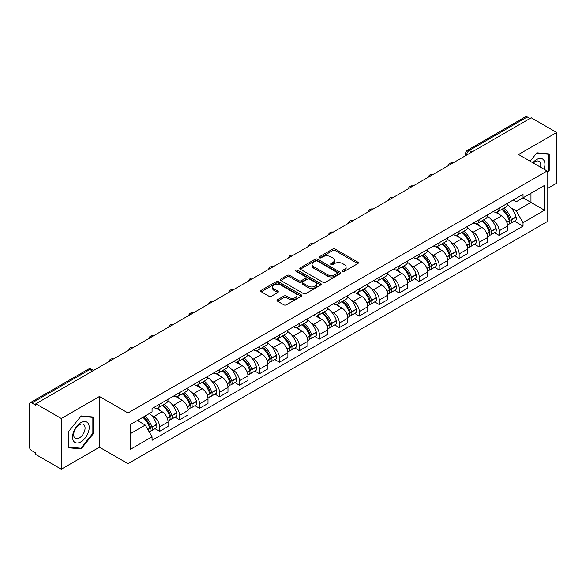 <?xml version="1.0" encoding="UTF-8"?>
<svg xmlns="http://www.w3.org/2000/svg" width="586" height="586" viewBox="0 0 586 586"><rect width="100%" height="100%" fill="white"/><g stroke="black" fill="none" stroke-linecap="round" stroke-linejoin="round"><path stroke-width="0.88" d="M342.7 271.311A1.245 0.718 0 0 0 344.465 271.311L357.812 263.597A1.78 1.026 0 0 0 358.332 262.872A1.78 1.026 0 0 0 357.812 262.147L335.199 249.094A1.78 1.026 0 0 0 332.68 249.094L319.333 256.8A1.245 0.718 0 0 0 318.967 257.305A1.245 0.718 0 0 0 319.333 257.818A1.245 0.718 0 0 0 321.091 257.818L322.82 256.815A5.684 3.282 0 0 1 330.863 256.815L332.745 257.906A5.684 3.282 0 0 1 334.408 260.228A5.684 3.282 0 0 1 332.745 262.55L331.017 263.546A1.245 0.718 0 0 0 330.651 264.052A1.245 0.718 0 0 0 331.017 264.564A1.245 0.718 0 0 0 332.775 264.564L334.503 263.568A5.684 3.282 0 0 1 342.546 263.568L344.429 264.652A5.684 3.282 0 0 1 346.099 266.974A5.684 3.282 0 0 1 344.429 269.296L342.7 270.293A1.245 0.718 0 0 0 342.341 270.798A1.245 0.718 0 0 0 342.7 271.311L342.7 270.293M277.522 299.724A1.78 1.026 0 0 0 277.002 300.45A1.78 1.026 0 0 0 277.522 301.175L283.866 304.845A1.78 1.026 0 0 0 286.378 304.845L301.211 296.282A1.78 1.026 0 0 0 301.731 295.556A1.78 1.026 0 0 0 301.211 294.831L278.592 281.771A1.78 1.026 0 0 0 276.079 281.771L261.253 290.334A1.78 1.026 0 0 0 260.733 291.059A1.78 1.026 0 0 0 261.253 291.784L268.915 296.208A1.78 1.026 0 0 0 271.428 296.208L277.771 292.546A1.78 1.026 0 0 0 278.291 291.821A1.78 1.026 0 0 0 277.771 291.096L273.97 288.898A4.754 2.747 0 0 1 272.578 286.957A4.754 2.747 0 0 1 275.515 284.422A4.754 2.747 0 0 1 280.694 285.016L295.586 293.615A4.754 2.747 0 0 1 296.977 295.556A4.754 2.747 0 0 1 294.04 298.091A4.754 2.747 0 0 1 288.861 297.498L286.378 296.062A1.78 1.026 0 0 0 283.866 296.062L277.522 299.724L277.522 301.175M127.997 412.962L99.452 396.48L61.303 418.507L35.827 403.798L531.224 117.786L556.7 132.495L518.551 154.514L547.097 170.995L127.997 412.962L127.997 463.665L547.097 221.698L547.097 170.995M322.945 282.284A1.78 1.026 0 0 0 325.457 282.284L340.283 273.721A1.78 1.026 0 0 0 340.803 272.995A1.78 1.026 0 0 0 340.283 272.27L317.671 259.21A1.78 1.026 0 0 0 315.158 259.21L300.325 267.773A1.78 1.026 0 0 0 299.805 268.498A1.78 1.026 0 0 0 300.325 269.223L322.945 282.284M296.494 271.574A1.245 0.718 0 0 1 297.754 271.75L297.754 270.278L320.747 283.551A1.78 1.026 0 0 1 321.267 284.276A1.78 1.026 0 0 1 320.747 285.001L305.921 293.564A1.78 1.026 0 0 1 303.409 293.564L280.789 280.504L287.133 276.87L287.133 275.391L280.789 279.053A1.78 1.026 0 0 0 280.269 279.778A1.78 1.026 0 0 0 280.789 280.504L280.789 279.053M287.133 276.87A1.78 1.026 0 0 1 289.645 276.87L289.645 275.391A1.78 1.026 0 0 0 287.133 275.391M289.645 275.391L298.823 280.687A1.78 1.026 0 0 0 301.336 280.687L305.54 278.255A1.78 1.026 0 0 0 306.06 277.53A1.78 1.026 0 0 0 305.54 276.804L295.996 271.289A1.245 0.718 0 0 1 295.63 270.783A1.245 0.718 0 0 1 296.399 270.117A1.245 0.718 0 0 1 297.754 270.278M61.303 418.507L61.303 469.21L35.827 454.502L35.827 453.022L31.864 450.729A3.619 2.088 -120 0 1 29.3 446.298L29.3 404.465A3.619 2.088 -120 0 1 30.047 402.809L88.039 369.327A3.619 2.088 60 0 1 89.848 369.51L31.864 402.985A3.619 2.088 -120 0 0 30.047 402.809M547.097 188.736L556.7 183.191L556.7 132.495M61.303 469.21L99.452 447.184L127.997 463.665M35.827 403.798L35.827 405.278L31.864 402.985M471.957 152.001L469.269 150.448A3.619 2.088 60 0 0 467.46 150.272L525.444 116.79A3.619 2.088 60 0 1 527.261 116.973L469.269 150.448A3.619 2.088 120 0 0 466.712 154.887L466.712 155.034M529.949 118.526L527.261 116.973M499.096 208.169A8.329 4.805 60 0 1 497.368 211.912L505.821 207.034A8.329 4.805 -120 0 0 507.542 203.291M491.075 219.435L493.207 220.666A8.329 4.805 60 0 1 499.096 230.862L507.542 225.984A8.329 4.805 -120 0 0 501.653 215.787L495.61 212.293M507.542 225.984L507.542 230.488L499.096 235.367L494.511 232.723M497.368 211.912A8.329 4.805 60 0 1 493.273 211.531M499.096 230.862L499.096 235.367M479.128 219.699A8.329 4.805 60 0 1 477.4 223.442L485.853 218.563A8.329 4.805 -120 0 0 487.574 214.82M474.543 244.252L479.128 246.896L487.574 242.018L487.574 237.513A8.329 4.805 -120 0 0 481.685 227.317L475.642 223.823M477.4 223.442A8.329 4.805 60 0 1 473.305 223.061M471.107 230.965L473.239 232.188A8.329 4.805 60 0 1 479.128 242.392L479.128 246.896M459.153 231.228A8.329 4.805 60 0 1 457.432 234.971L465.877 230.093A8.329 4.805 -120 0 0 467.606 226.35M454.575 255.782L459.153 258.426L467.606 253.548L467.606 249.043A8.329 4.805 -120 0 0 461.717 238.846L455.666 235.352M457.432 234.971A8.329 4.805 60 0 1 453.33 234.59M451.139 242.494L453.271 243.717A8.329 4.805 60 0 1 459.153 253.921L459.153 258.426M439.185 242.758A8.329 4.805 60 0 1 437.464 246.501L445.909 241.622A8.329 4.805 -120 0 0 447.638 237.879M434.607 267.311L439.185 269.956L447.638 265.077L447.638 260.572A8.329 4.805 -120 0 0 441.749 250.376L435.698 246.882M437.464 246.501A8.329 4.805 60 0 1 433.362 246.12M431.171 254.024L433.296 255.247A8.329 4.805 60 0 1 439.185 265.451L439.185 269.956M419.217 254.287A8.329 4.805 60 0 1 417.496 258.03L425.941 253.152A8.329 4.805 -120 0 0 427.663 249.409M414.639 278.841L419.217 281.485L427.663 276.607L427.663 272.102A8.329 4.805 -120 0 0 421.781 261.898L415.73 258.411M417.496 258.03A8.329 4.805 60 0 1 413.394 257.65M411.196 265.546L413.328 266.776A8.329 4.805 60 0 1 419.217 276.98L419.217 281.485M399.249 265.817A8.329 4.805 60 0 1 397.52 269.56L405.973 264.682A8.329 4.805 -120 0 0 407.695 260.938M394.664 290.37L399.249 293.015L407.695 288.136L407.695 283.631A8.329 4.805 -120 0 0 401.806 273.428L395.762 269.941M397.52 269.56A8.329 4.805 60 0 1 393.426 269.179M391.228 277.075L393.36 278.306A8.329 4.805 60 0 1 399.249 288.51L399.249 293.015M379.281 277.346A8.329 4.805 60 0 1 377.552 281.082L386.006 276.211A8.329 4.805 -120 0 0 387.727 272.468M374.696 301.9L379.281 304.544L387.727 299.666L387.727 295.161A8.329 4.805 -120 0 0 381.838 284.957L375.794 281.47M377.552 281.082A8.329 4.805 60 0 1 373.458 280.709M371.26 288.605L373.392 289.836A8.329 4.805 60 0 1 379.281 300.039L379.281 304.544M359.306 288.876A8.329 4.805 60 0 1 357.585 292.612L366.03 287.741A8.329 4.805 -120 0 0 367.759 283.998M354.728 313.429L359.306 316.074L367.759 311.195L367.759 306.69A8.329 4.805 -120 0 0 361.87 296.487L355.819 293M357.585 292.612A8.329 4.805 60 0 1 353.483 292.238M351.292 300.135L353.424 301.365A8.329 4.805 60 0 1 359.306 311.569L359.306 316.074M339.338 300.406A8.329 4.805 60 0 1 337.617 304.141L346.062 299.27A8.329 4.805 -120 0 0 347.791 295.527M334.76 324.959L339.338 327.603L347.791 322.725L347.791 318.22A8.329 4.805 -120 0 0 341.902 308.016L335.851 304.53M337.617 304.141A8.329 4.805 60 0 1 333.515 303.768M331.324 311.664L333.449 312.895A8.329 4.805 60 0 1 339.338 323.098L339.338 327.603M319.37 311.935A8.329 4.805 60 0 1 317.649 315.671L326.094 310.792A8.329 4.805 -120 0 0 327.816 307.057M314.792 336.489L319.37 339.133L327.816 334.254L327.816 329.75A8.329 4.805 -120 0 0 321.934 319.546L315.883 316.059M317.649 315.671A8.329 4.805 60 0 1 313.547 315.297M311.349 323.194L313.481 324.424A8.329 4.805 60 0 1 319.37 334.628L319.37 339.133M299.402 323.465A8.329 4.805 60 0 1 297.673 327.2L306.126 322.322A8.329 4.805 -120 0 0 307.848 318.586M294.817 348.018L299.402 350.662L307.848 345.784L307.848 341.279A8.329 4.805 -120 0 0 301.958 331.075L295.915 327.589M297.673 327.2A8.329 4.805 60 0 1 293.579 326.827M291.381 334.723L293.513 335.954A8.329 4.805 60 0 1 299.402 346.158L299.402 350.662M279.434 334.994A8.329 4.805 60 0 1 277.705 338.73L286.158 333.852A8.329 4.805 -120 0 0 287.88 330.116M274.849 359.548L279.434 362.192L287.88 357.314L287.88 352.809A8.329 4.805 -120 0 0 281.991 342.605L275.947 339.118M277.705 338.73A8.329 4.805 60 0 1 273.603 338.356M271.413 346.253L273.545 347.483A8.329 4.805 60 0 1 279.434 357.687L279.434 362.192M259.459 346.524A8.329 4.805 60 0 1 257.737 350.26L266.183 345.381A8.329 4.805 -120 0 0 267.912 341.645M254.881 371.077L259.459 373.721L267.912 368.843L267.912 364.338A8.329 4.805 -120 0 0 262.023 354.134L255.972 350.648M257.737 350.26A8.329 4.805 60 0 1 253.635 349.886M251.445 357.782L253.57 359.013A8.329 4.805 60 0 1 259.459 369.209L259.459 373.721M239.491 358.053A8.329 4.805 60 0 1 237.77 361.789L246.215 356.911A8.329 4.805 -120 0 0 247.937 353.175M234.913 382.607L239.491 385.251L247.944 380.373L247.944 375.868A8.329 4.805 -120 0 0 242.055 365.664L236.004 362.177M237.77 361.789A8.329 4.805 60 0 1 233.668 361.416M231.47 369.312L233.602 370.542A8.329 4.805 60 0 1 239.491 380.739L239.491 385.251M219.523 369.583A8.329 4.805 60 0 1 217.794 373.319L226.247 368.44A8.329 4.805 -120 0 0 227.969 364.704M214.937 394.136L219.523 396.781L227.969 391.902L227.969 387.39A8.329 4.805 -120 0 0 222.079 377.194L216.036 373.7M217.794 373.319A8.329 4.805 60 0 1 213.7 372.945M211.502 380.841L213.634 382.072A8.329 4.805 60 0 1 219.523 392.268L219.523 396.781M199.555 381.112A8.329 4.805 60 0 1 197.826 384.848L206.279 379.97A8.329 4.805 -120 0 0 208.001 376.234M194.97 405.666L199.555 408.31L208.001 403.432L208.001 398.92A8.329 4.805 -120 0 0 202.111 388.723L196.068 385.229M197.826 384.848A8.329 4.805 60 0 1 193.732 384.475M191.534 392.371L193.666 393.602A8.329 4.805 60 0 1 199.555 403.798L199.555 408.31M179.58 392.642A8.329 4.805 60 0 1 177.858 396.378L186.304 391.499A8.329 4.805 -120 0 0 188.033 387.764M175.002 417.195L179.587 419.84L188.033 414.961L188.033 410.449A8.329 4.805 -120 0 0 182.143 400.253L176.093 396.759M177.858 396.378A8.329 4.805 60 0 1 173.756 396.004M171.566 403.901L173.698 405.131A8.329 4.805 60 0 1 179.587 415.328L179.587 419.84M159.612 404.172A8.329 4.805 60 0 1 157.89 407.907L166.336 403.029A8.329 4.805 -120 0 0 168.065 399.293M155.034 428.725L159.612 431.369L168.065 426.491L168.065 421.979A8.329 4.805 -120 0 0 162.175 411.782L156.125 408.288M157.89 407.907A8.329 4.805 60 0 1 153.788 407.534M151.598 415.43L153.722 416.661A8.329 4.805 60 0 1 159.612 426.857L159.612 431.369M513.241 200.002L516.251 201.745L544.541 185.41L530.967 193.241L530.967 202.404L516.251 210.909L511.043 207.905M130.553 433.581L145.277 425.084L152.06 436.834L130.553 449.25L130.553 424.418L152.06 412.002L152.06 408.53L523.034 194.354L523.034 197.826L544.541 210.242L523.034 222.658L516.251 210.909M544.541 185.41L544.541 210.242M152.06 436.834L152.06 440.313L523.034 226.13L523.034 222.658M547.097 173.031L549.214 170.401L549.214 153.928L536.857 152.829L530.125 161.201M99.452 396.48L99.452 447.184M68.789 447.77L81.146 448.876L93.496 433.508L93.496 417.034L81.146 415.928L68.789 431.296L68.789 447.77M145.277 425.084L137.336 420.506M514.486 221.193L523.034 226.13M548.569 170.028L549.214 170.401M79.835 448.122L81.146 448.876M92.859 433.135L93.496 433.508M343.198 271.486L344.429 270.776A5.684 3.282 0 0 0 346.099 268.454L346.099 266.974M334.408 260.228L334.408 261.708A5.684 3.282 0 0 1 332.745 264.03L331.515 264.74M357.79 263.612L335.199 250.574A1.78 1.026 0 0 0 332.68 250.574L319.831 257.994M340.261 273.735L317.671 260.689A1.78 1.026 0 0 0 315.158 260.689L300.354 269.238M337.14 273.501A1.245 0.718 0 0 0 337.507 272.995A1.245 0.718 0 0 0 337.14 272.49L317.29 261.026A1.245 0.718 0 0 0 315.532 261.026L313.708 262.074A5.684 3.282 0 0 0 312.045 264.396A5.684 3.282 0 0 0 313.708 266.718L327.281 274.556A5.684 3.282 0 0 0 335.324 274.556L337.14 273.501L337.14 274.981A1.245 0.718 0 0 0 337.507 274.475L337.507 272.995M312.045 264.396L312.045 265.876A5.684 3.282 0 0 0 313.708 268.198L313.708 266.718M337.14 274.981L335.324 276.035A5.684 3.282 0 0 1 327.281 276.035L313.708 268.198M289.645 276.87L298.823 282.166A1.78 1.026 0 0 0 301.336 282.166L305.54 279.734A1.78 1.026 0 0 0 306.06 279.009L306.06 277.53M297.754 271.75L320.725 285.016M308.339 286.18A4.754 2.747 0 0 0 313.517 286.774A4.754 2.747 0 0 0 316.455 284.239A4.754 2.747 0 0 0 315.063 282.298L309.818 279.273A1.78 1.026 0 0 0 307.298 279.273L303.094 281.698A1.78 1.026 0 0 0 302.574 282.423A1.78 1.026 0 0 0 303.094 283.148L308.339 286.18L308.339 287.66A4.754 2.747 0 0 0 313.517 288.253A4.754 2.747 0 0 0 316.455 285.719L316.455 284.239M302.574 282.423L302.574 283.902A1.78 1.026 0 0 0 303.094 284.628L303.094 283.148M308.339 287.66L303.094 284.628M296.977 295.556L296.977 297.036A4.754 2.747 0 0 1 294.04 299.571A4.754 2.747 0 0 1 288.861 298.977L286.378 297.541A1.78 1.026 0 0 0 283.866 297.541L277.544 301.189M272.578 286.957L272.578 288.437A4.754 2.747 0 0 0 273.97 290.378L273.97 288.898M277.771 291.096L277.771 292.546L273.97 290.378M301.182 296.296L278.592 283.25A1.78 1.026 0 0 0 276.079 283.25L261.275 291.799M502.239 209.099A11.405 6.585 60 0 1 502.297 209.136A11.405 6.585 60 0 1 509.798 219.369L509.864 219.604A2.219 1.282 60 0 1 509.52 221.347A2.219 1.282 60 0 1 509.468 221.369M501.741 209.385A13.756 7.94 60 0 1 509.3 220.739L509.366 220.973A4.571 2.637 60 0 1 508.648 224.563L507.513 225.222M509.424 223.552A4.571 2.637 -120 0 0 510.692 223.383A4.571 2.637 -120 0 0 511.417 219.794L511.351 219.56A13.756 7.94 -120 0 0 503.784 208.206M507.373 204.756A13.756 7.94 60 0 1 516.024 216.857L516.09 217.098A4.571 2.637 60 0 1 515.365 220.688L510.692 223.383M497.045 212.073A13.756 7.94 60 0 1 499.917 214.784M506.612 214.798L508.362 215.816M544.02 169.222A11.764 6.79 120 0 0 543.808 160.183A11.764 6.79 120 0 0 532.835 162.762M540.504 167.186A8.058 4.651 120 0 0 540.021 162.139A8.058 4.651 120 0 0 539.113 161.297A8.058 4.651 120 0 0 533.319 163.04M530.154 161.216L536.6 153.188L548.569 154.257L548.569 170.218L547.097 172.05M547.778 153.803L548.569 154.257M88.09 423.29A11.764 6.79 120 0 0 76.729 426.337A11.764 6.79 120 0 0 73.682 441.221A11.764 6.79 120 0 0 85.051 438.174A11.764 6.79 120 0 0 88.09 423.29M84.303 425.246A8.058 4.651 120 0 0 83.402 424.403A8.058 4.651 120 0 0 75.902 428.161A8.058 4.651 120 0 0 74.437 437.515A8.058 4.651 120 0 0 75.345 438.357A8.058 4.651 120 0 0 82.838 434.592A8.058 4.651 120 0 0 84.303 425.246M80.89 448.209L68.921 447.14L68.921 431.186L80.89 416.294L92.859 417.364L92.859 433.325L80.89 448.209M92.061 416.91L92.859 417.364M482.271 220.629A11.405 6.585 60 0 1 482.329 220.666A11.405 6.585 60 0 1 489.83 230.899L489.896 231.133A2.219 1.282 60 0 1 489.544 232.876A2.219 1.282 60 0 1 489.5 232.898M481.773 220.915A13.756 7.94 60 0 1 489.332 232.268L489.398 232.503A4.571 2.637 60 0 1 488.673 236.092L487.537 236.751M489.457 235.081A4.571 2.637 -120 0 0 490.724 234.913A4.571 2.637 -120 0 0 491.449 231.324L491.376 231.089A13.756 7.94 -120 0 0 483.816 219.735M487.398 216.285A13.756 7.94 60 0 1 496.049 228.386L496.122 228.628A4.571 2.637 60 0 1 495.397 232.217L490.724 234.913M477.077 223.603A13.756 7.94 60 0 1 479.949 226.313M486.636 226.328L488.394 227.346M462.303 232.159A11.405 6.585 60 0 1 462.354 232.188A11.405 6.585 60 0 1 469.862 242.428L469.928 242.663A2.219 1.282 60 0 1 469.576 244.406A2.219 1.282 60 0 1 469.525 244.428M461.797 232.444A13.756 7.94 60 0 1 469.364 243.798L469.43 244.032A4.571 2.637 60 0 1 468.705 247.622L467.569 248.281M469.489 246.611A4.571 2.637 -120 0 0 470.756 246.442A4.571 2.637 -120 0 0 471.474 242.853L471.408 242.619A13.756 7.94 -120 0 0 463.848 231.265M467.43 227.815A13.756 7.94 60 0 1 476.081 239.916L476.147 240.157A4.571 2.637 60 0 1 475.429 243.747L470.756 246.442M457.109 235.125A13.756 7.94 60 0 1 459.981 237.843M466.668 237.857L468.426 238.876M442.327 243.688A11.405 6.585 60 0 1 442.386 243.717A11.405 6.585 60 0 1 449.894 253.958L449.96 254.192A2.219 1.282 60 0 1 449.608 255.935A2.219 1.282 60 0 1 449.557 255.957M441.829 243.974A13.756 7.94 60 0 1 449.389 255.328L449.462 255.562A4.571 2.637 60 0 1 448.737 259.151L447.601 259.81M449.521 258.14A4.571 2.637 -120 0 0 450.788 257.972A4.571 2.637 -120 0 0 451.506 254.383L451.44 254.148A13.756 7.94 -120 0 0 443.88 242.794M447.462 239.344A13.756 7.94 60 0 1 456.113 251.445L456.179 251.687A4.571 2.637 60 0 1 455.461 255.276L450.788 257.972M437.141 246.655A13.756 7.94 60 0 1 440.013 249.372M446.7 249.387L448.458 250.405M422.36 255.218A11.405 6.585 60 0 1 422.418 255.247A11.405 6.585 60 0 1 429.919 265.487L429.992 265.722A2.219 1.282 60 0 1 429.641 267.465A2.219 1.282 60 0 1 429.589 267.487M421.861 255.503A13.756 7.94 60 0 1 429.421 266.857L429.487 267.091A4.571 2.637 60 0 1 428.769 270.681L427.633 271.34M429.553 269.67A4.571 2.637 -120 0 0 430.813 269.501A4.571 2.637 -120 0 0 431.538 265.912L431.472 265.678A13.756 7.94 -120 0 0 423.912 254.324M427.494 250.874A13.756 7.94 60 0 1 436.145 262.975L436.211 263.217A4.571 2.637 60 0 1 435.486 266.806L430.813 269.501M417.166 258.184A13.756 7.94 60 0 1 420.045 260.902M426.733 260.916L428.483 261.935M402.392 266.747A11.405 6.585 60 0 1 402.45 266.776A11.405 6.585 60 0 1 409.951 277.017L410.017 277.251A2.219 1.282 60 0 1 409.673 278.995A2.219 1.282 60 0 1 409.621 279.017M401.893 267.033A13.756 7.94 60 0 1 409.453 278.387L409.519 278.621A4.571 2.637 60 0 1 408.801 282.21L407.658 282.87M409.577 281.199A4.571 2.637 -120 0 0 410.845 281.031A4.571 2.637 -120 0 0 411.57 277.442L411.504 277.207A13.756 7.94 -120 0 0 403.937 265.854M407.526 262.403A13.756 7.94 60 0 1 416.17 274.504L416.243 274.746A4.571 2.637 60 0 1 415.518 278.335L410.845 281.031M397.198 269.714A13.756 7.94 60 0 1 400.07 272.431M406.765 272.446L408.515 273.457M382.424 278.277A11.405 6.585 60 0 1 382.482 278.306A11.405 6.585 60 0 1 389.983 288.546L390.049 288.781A2.219 1.282 60 0 1 389.697 290.524A2.219 1.282 60 0 1 389.653 290.546M381.925 278.562A13.756 7.94 60 0 1 389.485 289.916L389.551 290.151A4.571 2.637 60 0 1 388.826 293.74L387.69 294.399M389.609 292.729A4.571 2.637 -120 0 0 390.877 292.56A4.571 2.637 -120 0 0 391.602 288.971L391.529 288.737A13.756 7.94 -120 0 0 383.969 277.383M387.551 273.933A13.756 7.94 60 0 1 396.202 286.034L396.268 286.276A4.571 2.637 60 0 1 395.55 289.858L390.877 292.56M377.23 281.243A13.756 7.94 60 0 1 380.102 283.961M386.789 283.976L388.547 284.986M362.448 289.806A11.405 6.585 60 0 1 362.507 289.836A11.405 6.585 60 0 1 370.015 300.069L370.081 300.31A2.219 1.282 60 0 1 369.729 302.046A2.219 1.282 60 0 1 369.678 302.076M361.95 290.092A13.756 7.94 60 0 1 369.517 301.446L369.583 301.68A4.571 2.637 60 0 1 368.858 305.269L367.722 305.929M369.641 304.259A4.571 2.637 -120 0 0 370.909 304.09A4.571 2.637 -120 0 0 371.627 300.501L371.561 300.259A13.756 7.94 -120 0 0 364.001 288.913M367.583 285.463A13.756 7.94 60 0 1 376.234 297.563L376.3 297.798A4.571 2.637 60 0 1 375.582 301.387L370.909 304.09M357.262 292.773A13.756 7.94 60 0 1 360.134 295.49M366.821 295.505L368.579 296.516M342.48 301.336A11.405 6.585 60 0 1 342.539 301.365A11.405 6.585 60 0 1 350.047 311.598L350.113 311.84A2.219 1.282 60 0 1 349.761 313.576A2.219 1.282 60 0 1 349.71 313.605M341.982 301.622A13.756 7.94 60 0 1 349.542 312.975L349.615 313.21A4.571 2.637 60 0 1 348.89 316.799L347.754 317.458M349.674 315.788A4.571 2.637 -120 0 0 350.941 315.62A4.571 2.637 -120 0 0 351.659 312.03L351.593 311.789A13.756 7.94 -120 0 0 344.033 300.442M347.615 296.992A13.756 7.94 60 0 1 356.266 309.093L356.332 309.327A4.571 2.637 60 0 1 355.607 312.917L350.941 315.62M337.294 304.302A13.756 7.94 60 0 1 340.166 307.02M346.853 307.035L348.604 308.046M322.512 312.865A11.405 6.585 60 0 1 322.571 312.895A11.405 6.585 60 0 1 330.072 323.128L330.145 323.369A2.219 1.282 60 0 1 329.793 325.105A2.219 1.282 60 0 1 329.742 325.135M322.014 313.151A13.756 7.94 60 0 1 329.574 324.505L329.64 324.739A4.571 2.637 60 0 1 328.922 328.328L327.786 328.988M329.698 327.318A4.571 2.637 -120 0 0 330.965 327.149A4.571 2.637 -120 0 0 331.691 323.56L331.625 323.318A13.756 7.94 -120 0 0 324.065 311.972M327.647 308.522A13.756 7.94 60 0 1 336.298 320.623L336.364 320.857A4.571 2.637 60 0 1 335.639 324.446L330.965 327.149M317.319 315.832A13.756 7.94 60 0 1 320.198 318.542M326.885 318.564L328.636 319.575M302.544 324.395A11.405 6.585 60 0 1 302.603 324.424A11.405 6.585 60 0 1 310.104 334.657L310.17 334.899A2.219 1.282 60 0 1 309.826 336.635A2.219 1.282 60 0 1 309.774 336.664M302.046 324.681A13.756 7.94 60 0 1 309.606 336.034L309.672 336.269A4.571 2.637 60 0 1 308.954 339.858L307.811 340.517M309.73 338.847A4.571 2.637 -120 0 0 310.998 338.679A4.571 2.637 -120 0 0 311.723 335.089L311.657 334.848A13.756 7.94 -120 0 0 304.09 323.501M307.679 320.051A13.756 7.94 60 0 1 316.323 332.152L316.396 332.387A4.571 2.637 60 0 1 315.671 335.976L310.998 338.679M297.351 327.362A13.756 7.94 60 0 1 300.222 330.072M306.918 330.094L308.668 331.105M282.577 335.925A11.405 6.585 60 0 1 282.628 335.954A11.405 6.585 60 0 1 290.136 346.187L290.202 346.429A2.219 1.282 60 0 1 289.85 348.165A2.219 1.282 60 0 1 289.799 348.194M282.078 336.21A13.756 7.94 60 0 1 289.638 347.564L289.704 347.798A4.571 2.637 60 0 1 288.979 351.388L287.843 352.047M289.762 350.377A4.571 2.637 -120 0 0 291.03 350.208A4.571 2.637 -120 0 0 291.755 346.619L291.682 346.377A13.756 7.94 -120 0 0 284.122 335.031M287.704 331.581A13.756 7.94 60 0 1 296.355 343.682L296.421 343.916A4.571 2.637 60 0 1 295.703 347.505L291.03 350.208M277.383 338.891A13.756 7.94 60 0 1 280.255 341.601M286.942 341.623L288.7 342.634M262.601 347.454A11.405 6.585 60 0 1 262.66 347.483A11.405 6.585 60 0 1 270.168 357.716L270.234 357.958A2.219 1.282 60 0 1 269.882 359.694A2.219 1.282 60 0 1 269.831 359.723M262.103 347.74A13.756 7.94 60 0 1 269.67 359.093L269.736 359.328A4.571 2.637 60 0 1 269.011 362.917L267.875 363.576M269.794 361.906A4.571 2.637 -120 0 0 271.062 361.738A4.571 2.637 -120 0 0 271.779 358.149L271.714 357.907A13.756 7.94 -120 0 0 264.154 346.56M267.736 343.11A13.756 7.94 60 0 1 276.387 355.211L276.453 355.446A4.571 2.637 60 0 1 275.735 359.035L271.062 361.738M257.415 350.421A13.756 7.94 60 0 1 260.287 353.131M266.974 353.153L268.732 354.164M242.633 358.984A11.405 6.585 60 0 1 242.692 359.013A11.405 6.585 60 0 1 250.2 369.246L250.266 369.488A2.219 1.282 60 0 1 249.914 371.224A2.219 1.282 60 0 1 249.863 371.253M242.135 359.269A13.756 7.94 60 0 1 249.695 370.623L249.761 370.857A4.571 2.637 60 0 1 249.043 374.447L247.907 375.106M249.826 373.436A4.571 2.637 -120 0 0 251.094 373.267A4.571 2.637 -120 0 0 251.812 369.678L251.746 369.436A13.756 7.94 -120 0 0 244.186 358.083M247.768 354.64A13.756 7.94 60 0 1 256.419 366.741L256.485 366.975A4.571 2.637 60 0 1 255.76 370.564L251.094 373.267M237.44 361.95A13.756 7.94 60 0 1 240.319 364.66M247.006 364.682L248.757 365.693M222.665 370.513A11.405 6.585 60 0 1 222.724 370.542A11.405 6.585 60 0 1 230.225 380.775L230.291 381.017A2.219 1.282 60 0 1 229.946 382.753A2.219 1.282 60 0 1 229.895 382.783M222.167 370.799A13.756 7.94 60 0 1 229.727 382.153L229.793 382.387A4.571 2.637 60 0 1 229.075 385.976L227.939 386.628M229.851 384.965A4.571 2.637 -120 0 0 231.118 384.79A4.571 2.637 -120 0 0 231.844 381.2L231.778 380.966A13.756 7.94 -120 0 0 224.211 369.612M227.8 366.169A13.756 7.94 60 0 1 236.451 378.27L236.517 378.505A4.571 2.637 60 0 1 235.792 382.094L231.118 384.79M217.472 373.48A13.756 7.94 60 0 1 220.343 376.19M227.038 376.212L228.789 377.223M202.697 382.043A11.405 6.585 60 0 1 202.756 382.072A11.405 6.585 60 0 1 210.257 392.305L210.323 392.539A2.219 1.282 60 0 1 209.971 394.283A2.219 1.282 60 0 1 209.927 394.312M202.199 382.328A13.756 7.94 60 0 1 209.759 393.682L209.825 393.917A4.571 2.637 60 0 1 209.099 397.506L207.964 398.158M209.883 396.495A4.571 2.637 -120 0 0 211.15 396.319A4.571 2.637 -120 0 0 211.876 392.73L211.802 392.495A13.756 7.94 -120 0 0 204.243 381.142M207.832 377.699A13.756 7.94 60 0 1 216.476 389.8L216.549 390.034A4.571 2.637 60 0 1 215.824 393.624L211.15 396.319M197.504 385.009A13.756 7.94 60 0 1 200.375 387.72M207.063 387.742L208.821 388.752M182.729 393.565A11.405 6.585 60 0 1 182.781 393.602A11.405 6.585 60 0 1 190.289 403.835L190.355 404.069A2.219 1.282 60 0 1 190.003 405.812A2.219 1.282 60 0 1 189.952 405.842M182.224 393.858A13.756 7.94 60 0 1 189.791 405.212L189.857 405.446A4.571 2.637 60 0 1 189.131 409.035L187.996 409.687M189.915 408.024A4.571 2.637 -120 0 0 191.183 407.849A4.571 2.637 -120 0 0 191.9 404.259L191.834 404.025A13.756 7.94 -120 0 0 184.275 392.671M187.857 389.221A13.756 7.94 60 0 1 196.508 401.329L196.574 401.564A4.571 2.637 60 0 1 195.856 405.153L191.183 407.849M177.536 396.539A13.756 7.94 60 0 1 180.407 399.249M187.095 399.271L188.853 400.282M162.754 405.094A11.405 6.585 60 0 1 162.813 405.131A11.405 6.585 60 0 1 170.321 415.364L170.387 415.599A2.219 1.282 60 0 1 170.035 417.342A2.219 1.282 60 0 1 169.984 417.371M162.256 405.387A13.756 7.94 60 0 1 169.815 416.741L169.889 416.976A4.571 2.637 60 0 1 169.164 420.565L168.028 421.217M169.947 419.554A4.571 2.637 -120 0 0 171.215 419.378A4.571 2.637 -120 0 0 171.932 415.789L171.866 415.555A13.756 7.94 -120 0 0 164.307 404.201M167.889 400.751A13.756 7.94 60 0 1 176.54 412.859L176.606 413.093A4.571 2.637 60 0 1 175.888 416.683L171.215 419.378M157.568 408.068A13.756 7.94 60 0 1 160.439 410.779M167.127 410.801L168.885 411.812M143.402 417.005A11.405 6.585 60 0 1 150.346 426.894L150.419 427.128A2.219 1.282 60 0 1 150.067 428.871A2.219 1.282 60 0 1 150.016 428.901M142.823 417.335A13.756 7.94 60 0 1 149.848 428.271L149.913 428.505A4.571 2.637 60 0 1 149.291 432.036M149.979 431.084A4.571 2.637 -120 0 0 151.239 430.908A4.571 2.637 -120 0 0 151.964 427.319L151.899 427.084A13.756 7.94 -120 0 0 144.874 416.155M149.54 413.46A13.756 7.94 60 0 1 156.572 424.389L156.638 424.623A4.571 2.637 60 0 1 155.913 428.212L151.239 430.908M138.15 420.037A13.756 7.94 60 0 1 140.472 422.308M147.159 422.33L148.91 423.341M466.837 154.96L466.712 154.887A3.619 2.088 0 0 1 465.65 153.407L465.65 155.649M179.587 415.328L188.033 410.449M199.555 403.798L208.001 398.92M219.523 392.268L227.969 387.39M239.491 380.739L247.944 375.868M259.459 369.209L267.912 364.338M279.434 357.687L287.88 352.809M299.402 346.158L307.848 341.279M319.37 334.628L327.816 329.75M339.338 323.098L347.791 318.22M359.306 311.569L367.759 306.69M379.281 300.039L387.727 295.161M399.249 288.51L407.695 283.631M419.217 276.98L427.663 272.102M439.185 265.451L447.638 260.572M459.153 253.921L467.606 249.043M479.128 242.392L487.574 237.513M159.612 426.857L168.065 421.979M153.722 416.661L162.175 411.782M173.698 405.131L182.143 400.253M193.666 393.602L202.111 388.723M213.634 382.072L222.079 377.194M233.602 370.542L242.055 365.664M253.57 359.013L262.023 354.134M273.545 347.483L281.991 342.605M293.513 335.954L301.958 331.075M313.481 324.424L321.934 319.546M333.449 312.895L341.902 308.016M353.424 301.365L361.87 296.487M373.392 289.836L381.838 284.957M393.36 278.306L401.806 273.428M413.328 266.776L421.781 261.898M433.296 255.247L441.749 250.376M453.271 243.717L461.717 238.846M473.239 232.188L481.685 227.317M493.207 220.666L501.653 215.787M452.663 163.142A3.619 2.088 120 0 0 451.059 164.065M432.688 174.672A3.619 2.088 120 0 0 431.091 175.595M412.72 186.202A3.619 2.088 120 0 0 411.123 187.124M392.752 197.731A3.619 2.088 120 0 0 391.155 198.654M372.784 209.261A3.619 2.088 120 0 0 371.18 210.184M352.809 220.79A3.619 2.088 120 0 0 351.212 221.713M332.841 232.32A3.619 2.088 120 0 0 331.244 233.243M312.873 243.849A3.619 2.088 120 0 0 311.276 244.772M292.905 255.379A3.619 2.088 120 0 0 291.308 256.302M272.937 266.908A3.619 2.088 120 0 0 271.333 267.831M252.962 278.438A3.619 2.088 120 0 0 251.365 279.361M232.994 289.967A3.619 2.088 120 0 0 231.397 290.89M213.026 301.497A3.619 2.088 120 0 0 211.429 302.42M193.058 313.027A3.619 2.088 120 0 0 191.454 313.95M173.09 324.556A3.619 2.088 120 0 0 171.486 325.479M153.114 336.086A3.619 2.088 120 0 0 151.518 337.009M133.147 347.615A3.619 2.088 120 0 0 131.55 348.538M113.179 359.145A3.619 2.088 120 0 0 111.582 360.068M92.537 371.063L89.848 369.51A3.619 2.088 120 0 1 91.658 369.327A3.619 3.619 0 0 0 88.039 369.327M344.429 270.776L344.429 269.296M331.017 264.564L331.017 263.546M332.745 264.03L332.745 262.55M319.333 257.818L319.333 256.8M332.68 250.574L332.68 249.094M335.199 250.574L335.199 249.094M357.812 263.597L357.812 262.147M300.325 269.223L300.325 267.773M315.158 260.689L315.158 259.21M317.671 260.689L317.671 259.21M340.283 273.721L340.283 272.27M327.281 276.035L327.281 274.556M335.324 276.035L335.324 274.556M298.823 282.166L298.823 280.687M301.336 282.166L301.336 280.687M305.54 279.734L305.54 278.255M320.747 285.001L320.747 283.551M283.866 297.541L283.866 296.062M286.378 297.541L286.378 296.062M288.861 298.977L288.861 297.498M261.253 291.784L261.253 290.334M276.079 283.25L276.079 281.771M278.592 283.25L278.592 281.771M301.211 296.282L301.211 294.831M506.868 222.424L509.366 220.973M511.417 219.794L516.09 217.098M511.351 219.56L516.024 216.857M506.78 222.197L509.974 220.329M486.893 233.953L489.398 232.503M491.449 231.324L496.122 228.628M491.376 231.089L496.049 228.386M489.325 232.254L490.006 231.858M486.812 233.726L489.332 232.268M466.925 245.483L469.43 244.032M471.474 242.853L476.147 240.157M471.408 242.619L476.081 239.916M469.357 243.783L470.038 243.388M466.844 245.256L469.364 243.798M446.957 257.012L449.462 255.562M451.506 254.383L456.179 251.687M451.44 254.148L456.113 251.445M446.869 256.785L450.07 254.917M426.989 268.542L429.487 267.091M431.538 265.912L436.211 263.217M431.472 265.678L436.145 262.975M426.901 268.315L430.102 266.447M407.021 280.071L409.519 278.621M411.57 277.442L416.243 274.746M411.504 277.207L416.17 274.504M409.446 278.372L410.127 277.976M406.933 279.844L409.453 278.387M387.046 291.594L389.551 290.151M391.602 288.971L396.268 286.276M391.529 288.737L396.202 286.034M389.478 289.902L390.159 289.506M386.965 291.374L389.485 289.916M367.078 303.123L369.583 301.68M371.627 300.501L376.3 297.798M371.561 300.259L376.234 297.563M369.51 301.431L370.191 301.036M366.997 302.896L369.517 301.446M347.11 314.653L349.615 313.21M351.659 312.03L356.332 309.327M351.593 311.789L356.266 309.093M347.022 314.426L350.223 312.565M327.142 326.182L329.64 324.739M331.691 323.56L336.364 320.857M331.625 323.318L336.298 320.623M329.566 324.483L330.248 324.095M327.054 325.955L329.574 324.505M307.167 337.712L309.672 336.269M311.723 335.089L316.396 332.387M311.657 334.848L316.323 332.152M309.598 336.012L310.28 335.624M307.086 337.485L309.606 336.034M287.199 349.241L289.704 347.798M291.755 346.619L296.421 343.916M291.682 346.377L296.355 343.682M289.63 347.542L290.312 347.154M287.118 349.014L289.638 347.564M267.231 360.771L269.736 359.328M271.779 358.149L276.453 355.446M271.714 357.907L276.387 355.211M269.663 359.072L270.344 358.683M267.15 360.544L269.67 359.093M247.263 372.3L249.761 370.857M251.812 369.678L256.485 366.975M251.746 369.436L256.419 366.741M247.175 372.073L250.376 370.213M227.295 383.83L229.793 382.387M231.844 381.2L236.517 378.505M231.778 380.966L236.451 378.27M227.207 383.603L230.401 381.742M207.319 395.36L209.825 393.917M211.876 392.73L216.549 390.034M211.802 392.495L216.476 389.8M209.751 393.66L210.433 393.272M207.239 395.132L209.759 393.682M187.352 406.889L189.857 405.446M191.9 404.259L196.574 401.564M191.834 404.025L196.508 401.329M189.783 405.19L190.465 404.801M187.271 406.662L189.791 405.212M167.384 418.419L169.889 416.976M171.932 415.789L176.606 413.093M171.866 415.555L176.54 412.859M169.815 416.719L170.497 416.331M167.296 418.192L169.815 416.741M147.914 429.655L149.913 428.505M151.964 427.319L156.638 424.623M151.899 427.084L156.572 424.389M147.797 429.45L150.529 427.861M452.963 162.967A3.619 3.619 0 0 0 448.319 165.648M432.995 174.496A3.619 3.619 0 0 0 428.351 177.177M413.027 186.026A3.619 3.619 0 0 0 408.383 188.707M393.06 197.555A3.619 3.619 0 0 0 388.415 200.236M373.092 209.085A3.619 3.619 0 0 0 368.44 211.766M353.116 220.614A3.619 3.619 0 0 0 348.472 223.295M333.148 232.144A3.619 3.619 0 0 0 328.504 234.825M313.18 243.673A3.619 3.619 0 0 0 308.536 246.354M293.212 255.203A3.619 3.619 0 0 0 288.568 257.884M273.244 266.733A3.619 3.619 0 0 0 268.593 269.413M253.269 278.262A3.619 3.619 0 0 0 248.625 280.943M233.301 289.792A3.619 3.619 0 0 0 228.657 292.473M213.333 301.321A3.619 3.619 0 0 0 208.689 304.002M193.365 312.851A3.619 3.619 0 0 0 188.714 315.532M173.39 324.38A3.619 3.619 0 0 0 168.746 327.061M153.422 335.91A3.619 3.619 0 0 0 148.778 338.591M133.454 347.439A3.619 3.619 0 0 0 128.81 350.12M113.486 358.969A3.619 3.619 0 0 0 108.842 361.65M93.599 370.447L91.658 369.327M467.46 150.272A3.619 3.619 0 0 0 465.65 153.407"/></g></svg>
